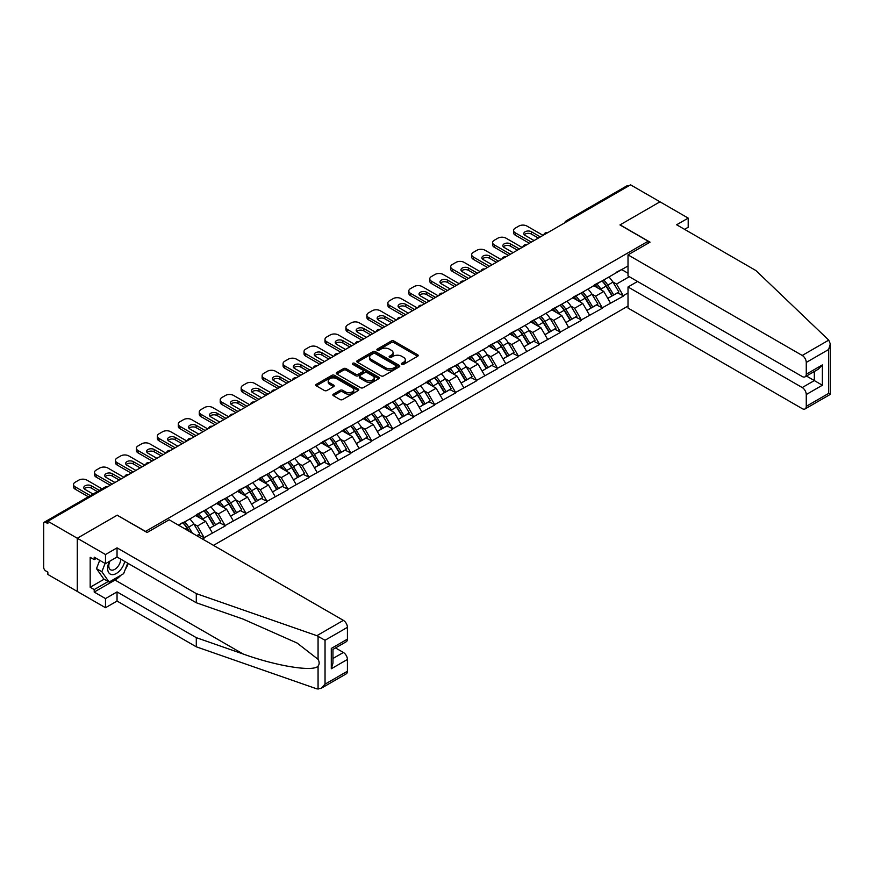 <?xml version="1.0" encoding="UTF-8"?>
<svg xmlns="http://www.w3.org/2000/svg" width="874" height="874" viewBox="0 0 874 874"><rect width="100%" height="100%" fill="white"/><g stroke="black" fill="none" stroke-linecap="round" stroke-linejoin="round"><path stroke-width="1.31" d="M401.778 364.349A1.3 0.754 0 0 0 403.624 364.349L417.641 356.264A1.868 1.082 0 0 0 418.187 355.5A1.868 1.082 0 0 0 417.641 354.746L393.901 341.046A1.868 1.082 0 0 0 391.268 341.046L377.262 349.13A1.3 0.754 0 0 0 376.88 349.666A1.3 0.754 0 0 0 377.262 350.19A1.3 0.754 0 0 0 379.108 350.19L380.922 349.152A5.965 3.441 0 0 1 389.356 349.152L391.334 350.288A5.965 3.441 0 0 1 393.082 352.725A5.965 3.441 0 0 1 391.334 355.161L389.52 356.21A1.3 0.754 0 0 0 389.138 356.745A1.3 0.754 0 0 0 389.52 357.269A1.3 0.754 0 0 0 391.366 357.269L393.18 356.231A5.965 3.441 0 0 1 401.614 356.231L403.591 357.368A5.965 3.441 0 0 1 405.339 359.804A5.965 3.441 0 0 1 403.591 362.24L401.778 363.289A1.3 0.754 0 0 0 401.395 363.824A1.3 0.754 0 0 0 401.778 364.349L401.778 363.289M333.387 394.174A1.868 1.082 0 0 0 332.841 394.939A1.868 1.082 0 0 0 333.387 395.693L340.041 399.538A1.868 1.082 0 0 0 342.684 399.538L358.242 390.558A1.868 1.082 0 0 0 358.788 389.793A1.868 1.082 0 0 0 358.242 389.039L334.502 375.339A1.868 1.082 0 0 0 331.869 375.339L316.312 384.32A1.868 1.082 0 0 0 315.765 385.073A1.868 1.082 0 0 0 316.312 385.838L324.352 390.481A1.868 1.082 0 0 0 326.985 390.481L333.649 386.636A1.868 1.082 0 0 0 334.196 385.882A1.868 1.082 0 0 0 333.649 385.117L329.662 382.812A4.993 2.884 0 0 1 328.198 380.78A4.993 2.884 0 0 1 331.279 378.114A4.993 2.884 0 0 1 336.719 378.737L352.342 387.761A4.993 2.884 0 0 1 353.795 389.793A4.993 2.884 0 0 1 350.725 392.459A4.993 2.884 0 0 1 345.285 391.836L342.684 390.328A1.868 1.082 0 0 0 340.041 390.328L333.387 394.174L333.387 395.693M117.313 515.136L77.283 538.242L47.862 521.254L630.569 184.84L659.99 201.818L619.961 224.935L648.169 241.213L145.521 531.414L117.313 515.289M381.053 375.864A1.868 1.082 0 0 0 383.686 375.864L399.243 366.883A1.868 1.082 0 0 0 399.789 366.119A1.868 1.082 0 0 0 399.243 365.365L375.514 351.665A1.868 1.082 0 0 0 372.87 351.665L357.313 360.645A1.868 1.082 0 0 0 356.767 361.399A1.868 1.082 0 0 0 357.313 362.164L381.053 375.864M353.293 364.633A1.3 0.754 0 0 1 354.615 364.819L378.715 378.737L363.18 387.706A1.868 1.082 0 0 1 360.547 387.706L336.818 374.006L343.471 370.183L343.471 368.631L336.818 372.477A1.868 1.082 0 0 0 336.272 373.242A1.868 1.082 0 0 0 336.818 374.006L336.818 372.477M343.471 370.183A1.868 1.082 0 0 1 346.104 370.183L346.104 368.631A1.868 1.082 0 0 0 343.471 368.631M346.104 368.631L355.729 374.192A1.868 1.082 0 0 0 358.373 374.192L362.786 371.647A1.868 1.082 0 0 0 363.333 370.882A1.868 1.082 0 0 0 362.786 370.117L352.768 364.338A1.3 0.754 0 0 1 352.386 363.803A1.3 0.754 0 0 1 353.194 363.103A1.3 0.754 0 0 1 354.615 363.267L378.737 377.197A1.868 1.082 0 0 1 379.283 377.961A1.868 1.082 0 0 1 378.737 378.726L378.737 377.197M213.485 545.376L628.013 306.053M648.169 241.213L648.169 243.234M178.766 525.329L183.201 522.302L178.362 525.099M183.201 522.772L628.013 265.958M628.013 292.943L623.249 295.696L616.531 284.061L612.805 281.92M602.044 280.947A12.728 7.353 -120 0 1 606.403 286.038L612.335 295.838L617.514 292.856L623.249 295.696M623.249 296.166L602.295 307.801L595.576 296.166L591.851 294.014M581.09 293.041A12.728 7.353 -120 0 1 585.449 298.143L591.381 307.932L596.56 304.95L602.295 307.801M602.295 308.26L581.341 319.895L574.622 308.26L570.897 306.108M560.136 305.146A12.728 7.353 -120 0 1 564.495 310.237L570.427 320.037L575.595 317.043L581.341 319.895M581.341 320.365L560.387 331.989L553.668 320.354L549.943 318.212M539.182 317.24A12.728 7.353 -120 0 1 543.541 322.331L549.473 332.131L554.64 329.148L560.387 331.989M560.387 332.459L539.433 344.094L532.714 332.459L528.989 330.306M518.227 329.345A12.728 7.353 -120 0 1 522.586 334.436L528.519 344.225L533.686 341.242L539.433 344.094M539.433 344.553L518.479 356.188L511.76 344.553L508.034 342.411M497.273 341.439A12.728 7.353 -120 0 1 501.632 346.53L507.565 356.33L512.732 353.336L518.479 356.188M518.479 356.658L497.514 368.282L490.806 356.658L487.08 354.505M476.319 353.533A12.728 7.353 -120 0 1 480.678 358.635L486.61 368.424L491.778 365.441L497.514 368.282M497.514 368.752L476.559 380.387L469.851 368.752L466.126 366.599M455.365 365.638A12.728 7.353 -120 0 1 459.724 370.729L465.656 380.518L470.824 377.535L476.559 380.387M476.559 380.846L455.605 392.481L448.897 380.846L445.172 378.704M434.411 377.732A12.728 7.353 -120 0 1 438.77 382.823L444.702 392.623L449.87 389.64L455.605 392.481M455.605 392.95L434.651 404.586L427.943 392.95L424.218 390.798M413.457 389.826A12.728 7.353 -120 0 1 417.816 394.928L423.748 404.717L428.916 401.734L434.651 404.586M434.651 405.044L413.697 416.679L406.978 405.044L403.264 402.903M392.502 401.931A12.728 7.353 -120 0 1 396.862 407.022L402.794 416.822L407.961 413.828L413.697 416.679M413.697 417.149L392.743 428.773L386.024 417.149L382.309 414.997M371.548 414.025A12.728 7.353 -120 0 1 375.907 419.127L381.84 428.916L387.007 425.933L392.743 428.773M392.743 429.243L371.789 440.878L365.07 429.243L361.355 427.091M350.594 426.13A12.728 7.353 -120 0 1 354.953 431.221L360.886 441.009L366.053 438.027L371.789 440.878M371.789 441.337L350.835 452.972L344.116 441.337L340.401 439.196M329.64 438.224A12.728 7.353 -120 0 1 333.999 443.315L339.931 453.114L345.099 450.121L350.835 452.972M350.835 453.442L329.88 465.066L323.162 453.442L319.447 451.29M308.686 450.318A12.728 7.353 -120 0 1 313.034 455.42L318.966 465.208L324.145 462.226L329.88 465.066M329.88 465.536L308.926 477.171L302.207 465.536L298.493 463.384M287.732 462.422A12.728 7.353 -120 0 1 292.08 467.514L298.012 477.313L303.191 474.32L308.926 477.171M308.926 477.63L287.972 489.265L281.253 477.63L277.539 475.489M266.778 474.516A12.728 7.353 -120 0 1 271.126 479.608L277.058 489.407L282.236 486.425L287.972 489.265M287.972 489.735L267.018 501.37L260.299 489.735L256.574 487.583M245.812 486.621A12.728 7.353 -120 0 1 250.172 491.712L256.104 501.501L261.282 498.519L267.018 501.37M267.018 501.829L246.064 513.464L239.345 501.829L235.619 499.688M224.858 498.715A12.728 7.353 -120 0 1 229.217 503.806L235.15 513.606L240.328 510.613L246.064 513.464M246.064 513.934L225.11 525.558L218.391 513.934L214.665 511.782M203.904 510.809A12.728 7.353 -120 0 1 208.263 515.911L214.196 525.7L219.374 522.718L225.11 525.558M225.11 526.028L204.155 537.663L197.437 526.028L193.711 523.876M196.803 535.74L198.409 534.812L204.155 537.663M204.155 538.122L202.539 539.05M197.032 514.316L204.155 510.667M197.437 526.028L205.63 521.297L195.284 515.321M212.349 532.932L205.63 521.297M217.987 502.222L225.11 498.573M218.391 513.934L226.585 509.203L216.239 503.227M233.303 520.828L226.585 509.203M238.941 490.117L246.064 486.479M239.345 501.829L247.539 497.098L237.193 491.133M254.258 508.734L247.539 497.098M259.895 478.023L267.018 474.374M260.299 489.735L268.493 485.004L258.147 479.028M275.212 496.64L268.493 485.004M280.849 465.929L287.972 462.28M281.253 477.63L289.447 472.9L279.101 466.935M296.166 484.535L289.447 472.9M301.803 453.825L308.926 450.186M302.207 465.536L310.401 460.806L300.055 454.83M317.12 472.441L310.401 460.806M322.757 441.731L329.88 438.082M323.162 453.442L331.355 448.712L321.009 442.736M338.074 460.336L331.355 448.712M343.711 429.626L350.835 425.988M344.116 441.337L352.309 436.607L341.974 430.642M359.028 448.242L352.309 436.607M364.666 417.532L371.789 413.883M365.07 429.243L373.264 424.513L362.928 418.537M379.982 436.148L373.264 424.513M385.631 405.438L392.743 401.789M386.024 417.149L394.218 412.419L383.883 406.443M400.937 424.043L394.218 412.419M406.585 393.333L413.697 389.695M406.978 405.044L415.172 400.314L404.837 394.349M421.891 411.949L415.172 400.314M427.539 381.239L434.651 377.59M427.943 392.95L436.137 388.22L425.791 382.244M442.845 399.855L436.137 388.22M448.493 369.134L455.605 365.496M448.897 380.846L457.091 376.115L446.745 370.15M463.799 387.75L457.091 376.115M469.447 357.04L476.559 353.391M469.851 368.752L478.045 364.021L467.699 358.045M484.753 375.656L478.045 364.021M490.401 344.946L497.514 341.297M490.806 356.658L498.999 351.927L488.653 345.951M505.707 363.551L498.999 351.927M511.356 332.841L518.479 329.203M511.76 344.553L519.954 339.822L509.608 333.857M526.672 351.457L519.954 339.822M532.31 320.747L539.433 317.098M532.714 332.459L540.908 327.728L530.562 321.752M547.627 339.363L540.908 327.728M553.264 308.653L560.387 305.004M553.668 320.354L561.862 315.623L551.516 309.658M568.581 327.258L561.862 315.623M574.218 296.548L581.341 292.91M574.622 308.26L582.816 303.529L572.47 297.553M589.535 315.164L582.816 303.529M595.172 284.454L602.295 280.805M595.576 296.166L603.77 291.435L593.424 285.459M610.489 303.07L603.77 291.435M628.548 185.998L567.707 221.133M566.844 221.625A2.851 1.65 120 0 1 567.565 221.056A2.851 1.65 60 0 0 566.144 220.914L626.997 185.78A2.851 1.65 60 0 1 628.417 185.922M616.126 272.349L623.249 268.711M616.531 284.061L629.291 276.697M621.698 269.596L628.013 273.245M120.951 575.223A21.369 12.334 -60 0 1 115.029 580.041L94.206 592.059L105.492 598.581L105.492 607.725L77.283 591.447L77.283 538.242L117.171 515.212L147.127 532.506L169.163 519.779L343.384 620.365A5.703 3.288 60 0 1 347.415 627.346L325.041 640.26L316.869 635.682L196.289 593.61L117.04 547.856L105.492 554.531L77.283 538.242L77.283 591.447L47.862 574.458L47.862 572.131L45.71 570.897A2.851 1.65 -120 0 1 43.7 567.401L43.7 523.504A2.851 1.65 -120 0 1 44.29 522.204A2.851 1.65 -120 0 1 45.71 522.346L47.862 523.581L47.862 521.254M606.108 286.268L606.774 286.65M585.154 298.373L585.82 298.755M564.2 310.467L564.866 310.849M543.246 322.561L543.912 322.943M522.291 334.666L522.958 335.048M501.337 346.76L502.004 347.142M480.383 358.853L481.05 359.247M459.429 370.958L460.095 371.341M438.475 383.052L439.141 383.435M417.521 395.157L418.187 395.54M396.567 407.251L397.233 407.634M375.612 419.345L376.279 419.738M354.658 431.45L355.325 431.832M333.704 443.544L334.36 443.926M312.75 455.649L313.405 456.031M291.785 467.743L292.451 468.125M270.831 479.837L271.497 480.219M249.877 491.942L250.543 492.324M228.922 504.036L229.589 504.418M207.968 516.13L208.635 516.523M187.014 528.235L187.681 528.617M402.302 364.534L403.591 363.792A5.965 3.441 0 0 0 405.339 361.355L405.339 359.804M393.082 352.725L393.082 354.276A5.965 3.441 0 0 1 391.334 356.712L390.044 357.455M417.608 356.275L393.901 342.597A1.868 1.082 0 0 0 391.268 342.597L377.776 350.376M399.221 366.894L375.514 353.216A1.868 1.082 0 0 0 372.87 353.216L357.346 362.175M395.944 366.654A1.3 0.754 0 0 0 396.326 366.119A1.3 0.754 0 0 0 395.944 365.594L375.121 353.566A1.3 0.754 0 0 0 373.274 353.566L371.363 354.669A5.965 3.441 0 0 0 369.615 357.105A5.965 3.441 0 0 0 371.363 359.542L385.598 367.757A5.965 3.441 0 0 0 394.032 367.757L395.944 366.654L395.944 368.205A1.3 0.754 0 0 0 396.326 367.67L396.326 366.119M369.615 357.105L369.615 358.657A5.965 3.441 0 0 0 371.363 361.093L371.363 359.542M395.944 368.205L394.032 369.309A5.965 3.441 0 0 1 385.598 369.309L371.363 361.093M346.104 370.183L355.729 375.744A1.868 1.082 0 0 0 358.373 375.744L362.786 373.198A1.868 1.082 0 0 0 363.333 372.433L363.333 370.882M365.725 379.961A4.993 2.884 0 0 0 371.155 380.583A4.993 2.884 0 0 0 374.236 377.918A4.993 2.884 0 0 0 372.772 375.886L367.266 372.706A1.868 1.082 0 0 0 364.633 372.706L360.219 375.263A1.868 1.082 0 0 0 359.673 376.017A1.868 1.082 0 0 0 360.219 376.781L365.725 379.961L365.725 381.512A4.993 2.884 0 0 0 371.155 382.135A4.993 2.884 0 0 0 374.236 379.469L374.236 377.918M359.673 376.017L359.673 377.568A1.868 1.082 0 0 0 360.219 378.333L360.219 376.781M365.725 381.512L360.219 378.333M353.795 389.793L353.795 391.344A4.993 2.884 0 0 1 350.725 394.01A4.993 2.884 0 0 1 345.285 393.387L342.684 391.88A1.868 1.082 0 0 0 340.041 391.88L333.409 395.714M328.198 380.78L328.198 382.331A4.993 2.884 0 0 0 329.662 384.363L329.662 382.812M333.649 385.117L333.649 386.636L329.662 384.363M358.242 389.039L358.242 390.558L334.502 376.88A1.868 1.082 0 0 0 331.869 376.88L316.333 385.849M543.06 235.357L526.935 226.06A5.703 3.288 0 0 0 518.872 226.06L515.245 228.147A5.703 3.288 0 0 0 513.584 230.474A5.703 3.288 0 0 0 515.245 232.801L515.245 235.128L529.349 243.267M515.245 235.128A5.703 3.288 180 0 1 513.584 232.801L513.584 230.474M524.291 234.745A4.468 2.578 180 0 1 531.436 234.079L538.351 238.078M515.245 232.801L531.37 242.109M534.058 240.558L525.121 235.401A4.468 2.578 180 0 1 523.81 233.577A4.468 2.578 180 0 1 526.574 231.195A4.468 2.578 180 0 1 531.436 231.752L540.372 236.909M608.872 277.014A15.579 8.991 60 0 1 612.947 282.149L607.78 285.132A15.579 8.991 -120 0 0 603.694 279.997M607.78 285.132L613.712 294.92L618.879 291.938L612.947 282.149M612.335 295.838L613.712 294.92M617.514 292.856L618.879 291.938M594.79 284.673A12.728 7.353 60 0 1 598.297 288.278M596.778 283.995A15.579 8.991 60 0 1 600.864 289.119L601.443 290.092M607.823 298.449L611.964 295.936L606.032 286.137A15.579 8.991 -120 0 0 601.946 281.002M611.964 295.936L607.769 298.351M522.095 247.462L505.98 238.154A5.703 3.288 0 0 0 497.918 238.154L494.291 240.252A5.703 3.288 0 0 0 492.63 242.579A5.703 3.288 0 0 0 494.291 244.906L494.291 247.233L508.395 255.372M494.291 247.233A5.703 3.288 180 0 1 492.63 244.906L492.63 242.579M503.337 246.839A4.468 2.578 180 0 1 510.482 246.184L517.397 250.172M494.291 244.906L510.416 254.203M513.104 252.652L504.167 247.495A4.468 2.578 180 0 1 502.856 245.681A4.468 2.578 180 0 1 505.62 243.3A4.468 2.578 180 0 1 510.482 243.857L519.418 249.014M587.918 289.108A15.579 8.991 60 0 1 591.993 294.243L586.825 297.226A15.579 8.991 -120 0 0 582.74 292.091M586.825 297.226L592.758 307.025L597.925 304.032L591.993 294.243M591.381 307.932L592.758 307.025M596.56 304.95L597.925 304.032M573.836 296.767A12.728 7.353 60 0 1 577.343 300.372M575.824 296.089A15.579 8.991 60 0 1 579.91 301.224L580.489 302.186M586.869 310.543L591.01 308.03L585.077 298.242A15.579 8.991 -120 0 0 580.991 293.107M591.01 308.03L586.815 310.456M501.141 259.556L485.026 250.248A5.703 3.288 0 0 0 476.964 250.248L473.337 252.346A5.703 3.288 0 0 0 471.676 254.673A5.703 3.288 0 0 0 473.337 257L473.337 259.327L487.441 267.466M473.337 259.327A5.703 3.288 180 0 1 471.676 257L471.676 254.673M482.382 258.933A4.468 2.578 180 0 1 489.527 258.278L496.443 262.276M473.337 257L489.462 266.308M492.149 264.756L483.213 259.6A4.468 2.578 180 0 1 481.902 257.775A4.468 2.578 180 0 1 484.666 255.394A4.468 2.578 180 0 1 489.527 255.951L498.453 261.108M566.953 301.202A15.579 8.991 60 0 1 571.039 306.337L565.871 309.33A15.579 8.991 -120 0 0 561.785 304.196M565.871 309.33L571.804 319.119L576.971 316.137L571.039 306.337M570.427 320.037L571.804 319.119M575.595 317.043L576.971 316.137M552.881 308.872A12.728 7.353 60 0 1 556.388 312.466M554.87 308.183A15.579 8.991 60 0 1 558.956 313.318L559.535 314.29M565.904 322.637L570.056 320.124L564.123 310.336A15.579 8.991 -120 0 0 560.037 305.201M570.056 320.124L565.86 322.55M480.187 271.661L464.072 262.353A5.703 3.288 0 0 0 456.01 262.353L452.382 264.44A5.703 3.288 0 0 0 450.711 266.767A5.703 3.288 0 0 0 452.382 269.094L452.382 271.421L466.487 279.571M452.382 271.421A5.703 3.288 180 0 1 450.711 269.094L450.711 266.767M461.428 271.038A4.468 2.578 180 0 1 468.573 270.372L475.489 274.37M452.382 269.094L468.508 278.402M471.195 276.85L462.259 271.694A4.468 2.578 180 0 1 460.948 269.869A4.468 2.578 180 0 1 463.712 267.488A4.468 2.578 180 0 1 468.573 268.045L477.499 273.212M545.999 313.307A15.579 8.991 60 0 1 550.085 318.442L544.917 321.424A15.579 8.991 -120 0 0 540.831 316.29M544.917 321.424L550.849 331.224L556.017 328.231L550.085 318.442M549.473 332.131L550.849 331.224M554.64 329.148L556.017 328.231M531.927 320.966A12.728 7.353 60 0 1 535.434 324.571M533.916 320.288A15.579 8.991 60 0 1 537.991 325.423L538.581 326.384M544.95 334.742L549.101 332.229L543.169 322.43A15.579 8.991 -120 0 0 539.083 317.295M549.101 332.229L544.906 334.655M459.232 283.755L443.118 274.447A5.703 3.288 0 0 0 435.055 274.447L431.428 276.545A5.703 3.288 0 0 0 429.757 278.872A5.703 3.288 0 0 0 431.428 281.199L431.428 283.526L445.532 291.665M431.428 283.526A5.703 3.288 180 0 1 429.757 281.199L429.757 278.872M440.474 283.132A4.468 2.578 180 0 1 447.619 282.477L454.535 286.464M431.428 281.199L447.554 290.507M450.23 288.955L441.304 283.799A4.468 2.578 180 0 1 439.993 281.974A4.468 2.578 180 0 1 442.747 279.593A4.468 2.578 180 0 1 447.619 280.15L456.545 285.306M525.045 325.401A15.579 8.991 60 0 1 529.131 330.536L523.963 333.518A15.579 8.991 -120 0 0 519.877 328.395M523.963 333.518L529.895 343.318L535.063 340.336L529.131 330.536M528.519 344.225L529.895 343.318M533.686 341.242L535.063 340.336M510.973 333.07A12.728 7.353 60 0 1 514.48 336.665M512.962 332.382A15.579 8.991 60 0 1 517.037 337.517L517.627 338.478M523.996 346.836L528.147 344.323L522.215 334.534A15.579 8.991 -120 0 0 518.129 329.4M528.147 344.323L523.952 346.749M438.278 295.849L422.164 286.552A5.703 3.288 0 0 0 414.101 286.552L410.474 288.639A5.703 3.288 0 0 0 408.803 290.966A5.703 3.288 0 0 0 410.474 293.293L410.474 295.62L424.578 303.759M410.474 295.62A5.703 3.288 180 0 1 408.803 293.293L408.803 290.966M419.52 295.237A4.468 2.578 180 0 1 426.665 294.571L433.58 298.569M410.474 293.293L426.599 302.601M429.276 301.049L420.35 295.893A4.468 2.578 180 0 1 419.039 294.068A4.468 2.578 180 0 1 421.792 291.687A4.468 2.578 180 0 1 426.665 292.244L435.591 297.4M504.09 337.506A15.579 8.991 60 0 1 508.176 342.641L503.009 345.623A15.579 8.991 -120 0 0 498.923 340.489M503.009 345.623L508.941 355.412L514.109 352.43L508.176 342.641M507.565 356.33L508.941 355.412M512.732 353.336L514.109 352.43M490.019 345.164A12.728 7.353 60 0 1 493.526 348.77M492.007 344.476A15.579 8.991 60 0 1 496.082 349.611L496.672 350.583M503.042 358.941L507.193 356.428L501.261 346.628A15.579 8.991 -120 0 0 497.175 341.494M507.193 356.428L502.998 358.843M109.337 561.458A12.345 7.134 120 0 0 112.003 574.622A12.345 7.134 120 0 0 124.731 561.447M109.993 561.075A8.456 4.883 120 0 0 110.55 569.772A8.456 4.883 120 0 0 111.796 570.154A8.456 4.883 120 0 0 120.754 559.152M127.702 563.162L123.616 573.683L109.119 582.062L103.744 578.959L96.49 568.635L99.712 560.343M109.119 582.062L101.865 571.738L105.088 563.446M96.49 568.635L101.865 571.738M828.749 340.139L830.3 343.897L828.628 349.524L806.265 362.426A5.703 3.288 -120 0 0 802.234 355.456L828.749 340.139L755.89 270.536L676.64 224.771L688.199 218.107L659.99 201.818L620.092 224.858L650.048 242.153L628.013 254.869L802.234 355.456M688.199 218.107L688.199 227.262L684.571 229.349M637.55 281.472L628.013 286.978L628.013 308.063L802.234 408.65A5.703 3.288 -120 0 0 805.085 408.934A5.703 3.288 -120 0 0 806.265 406.323L806.265 394.535A5.703 3.288 -120 0 0 802.234 387.553L814.328 380.583L822.379 385.226L806.265 394.535M628.013 286.978L802.234 387.553M628.013 254.869L628.013 275.966L802.234 376.541A5.703 3.288 -120 0 0 805.085 376.825A5.703 3.288 -120 0 0 806.265 374.214L806.265 362.426M806.462 376.038L814.328 380.583L814.328 371.494M806.265 374.214L822.379 364.917L818.359 369.167L805.085 376.825M806.265 406.323L828.628 393.409L829.481 393.901M105.492 598.581L117.04 591.906L196.289 637.659L196.289 646.815L316.869 688.876L321.009 688.406L325.041 684.156L347.415 671.243A5.703 3.288 60 0 1 346.224 673.854L321.009 688.406M196.289 637.659L243.136 654.003C276.413 666.097 313.69 672.106 318.07 666.075C319.523 664.24 319.523 661.989 318.07 659.324L297.138 643.056L243.136 619.109L196.289 602.765L117.04 557.011L105.492 563.675L94.206 557.164L94.206 559.644L90.175 557.317L90.175 587.252L94.206 589.579L108.179 581.516M117.04 591.906L117.04 601.061L105.492 607.725M196.289 646.815L117.04 601.061M347.415 627.346L347.415 639.134A5.703 3.288 60 0 1 346.224 641.745L332.961 649.404L332.961 663.148L331.29 668.763L331.29 648.442C333.464 649.699 333.464 649.699 331.29 648.442L347.415 639.134M105.492 554.531L105.492 563.675M94.206 592.059L94.206 589.579M117.04 547.856L117.04 557.011M196.289 593.61L196.289 602.765M332.961 658.493L343.384 652.474A5.703 3.288 60 0 1 347.415 659.455L347.415 671.243M343.384 652.474L335.507 647.929M128.227 563.468A21.369 12.334 -60 0 1 125.19 569.64M96.359 558.41L94.206 559.644M90.175 587.252L104.148 579.189M417.324 307.954L401.21 298.646A5.703 3.288 0 0 0 393.147 298.646L389.52 300.743A5.703 3.288 0 0 0 387.848 303.059A5.703 3.288 0 0 0 389.52 305.387L389.52 307.714L403.624 315.864M389.52 307.714A5.703 3.288 180 0 1 387.848 305.387L387.848 303.059M398.566 307.331A4.468 2.578 180 0 1 405.711 306.676L412.626 310.663M389.52 305.387L405.634 314.695M408.322 313.143L399.396 307.987A4.468 2.578 180 0 1 398.085 306.162A4.468 2.578 180 0 1 400.838 303.781A4.468 2.578 180 0 1 405.711 304.349L414.637 309.505M483.136 349.6A15.579 8.991 60 0 1 487.222 354.735L482.055 357.717A15.579 8.991 -120 0 0 477.969 352.583M482.055 357.717L487.976 367.517L493.154 364.524L487.222 354.735M486.61 368.424L487.976 367.517M491.778 365.441L493.154 364.524M469.065 357.258A12.728 7.353 60 0 1 472.572 360.864M471.053 356.581A15.579 8.991 60 0 1 475.128 361.716L475.718 362.677M482.087 371.035L486.239 368.522L480.307 358.722A15.579 8.991 -120 0 0 476.221 353.599M486.239 368.522L482.044 370.947M396.37 320.048L380.256 310.74A5.703 3.288 0 0 0 372.193 310.74L368.566 312.837A5.703 3.288 0 0 0 366.894 315.164A5.703 3.288 0 0 0 368.566 317.491L368.566 319.818L382.67 327.958M368.566 319.818A5.703 3.288 180 0 1 366.894 317.491L366.894 315.164M377.612 319.425A4.468 2.578 180 0 1 384.757 318.77L391.672 322.768M368.566 317.491L384.68 326.8M387.368 325.248L378.442 320.092A4.468 2.578 180 0 1 377.131 318.267A4.468 2.578 180 0 1 379.884 315.885A4.468 2.578 180 0 1 384.757 316.443L393.682 321.599M462.182 361.694A15.579 8.991 60 0 1 466.268 366.829L461.09 369.822A15.579 8.991 -120 0 0 457.015 364.687M461.09 369.822L467.022 379.611L472.2 376.628L466.268 366.829M465.656 380.518L467.022 379.611M470.824 377.535L472.2 376.628M448.111 369.363A12.728 7.353 60 0 1 451.618 372.958M450.099 368.675A15.579 8.991 60 0 1 454.174 373.81L454.764 374.782M461.133 383.129L465.285 380.616L459.353 370.827A15.579 8.991 -120 0 0 455.267 365.693M465.285 380.616L461.079 383.041M375.416 332.142L359.301 322.845A5.703 3.288 0 0 0 351.239 322.845L347.612 324.931A5.703 3.288 0 0 0 345.94 327.258A5.703 3.288 0 0 0 347.612 329.585L347.612 331.912L361.716 340.062M347.612 331.912A5.703 3.288 180 0 1 345.94 329.585L345.94 327.258M356.658 331.53A4.468 2.578 180 0 1 363.803 330.864L370.718 334.862M347.612 329.585L363.726 338.894M366.414 337.342L357.488 332.186A4.468 2.578 180 0 1 356.177 330.361A4.468 2.578 180 0 1 358.93 327.979A4.468 2.578 180 0 1 363.803 328.537L372.728 333.693M441.228 373.799A15.579 8.991 60 0 1 445.314 378.934L440.135 381.916A15.579 8.991 -120 0 0 436.06 376.781M440.135 381.916L446.068 391.705L451.246 388.722L445.314 378.934M444.702 392.623L446.068 391.705M449.87 389.64L451.246 388.722M427.157 381.457A12.728 7.353 60 0 1 430.663 385.063M429.145 380.78A15.579 8.991 60 0 1 433.22 385.915L433.81 386.876M440.179 395.234L444.331 392.721L438.398 382.921A15.579 8.991 -120 0 0 434.312 377.787M444.331 392.721L440.125 395.135M354.462 344.247L338.347 334.939A5.703 3.288 0 0 0 330.285 334.939L326.658 337.036A5.703 3.288 0 0 0 324.986 339.363A5.703 3.288 0 0 0 326.658 341.69L326.658 344.017L340.762 352.156M326.658 344.017A5.703 3.288 180 0 1 324.986 341.69L324.986 339.363M335.703 343.624A4.468 2.578 180 0 1 342.837 342.969L349.764 346.956M326.658 341.69L342.772 350.987M345.459 349.436L336.534 344.28A4.468 2.578 180 0 1 335.223 342.466A4.468 2.578 180 0 1 337.976 340.084A4.468 2.578 180 0 1 342.837 340.642L351.774 345.798M420.274 385.893A15.579 8.991 60 0 1 424.36 391.028L419.181 394.01A15.579 8.991 -120 0 0 415.106 388.875M419.181 394.01L425.114 403.81L430.292 400.827L424.36 391.028M423.748 404.717L425.114 403.81M428.916 401.734L430.292 400.827M406.192 393.551A12.728 7.353 60 0 1 409.709 397.157M408.191 392.874A15.579 8.991 60 0 1 412.266 398.009L412.856 398.97M419.225 407.328L423.366 404.815L417.444 395.026A15.579 8.991 -120 0 0 413.358 389.891M423.366 404.815L419.17 407.24M333.507 356.341L317.393 347.033A5.703 3.288 0 0 0 309.33 347.033L305.703 349.13A5.703 3.288 0 0 0 304.032 351.457A5.703 3.288 0 0 0 305.703 353.784L305.703 356.111L319.808 364.25M305.703 356.111A5.703 3.288 180 0 1 304.032 353.784L304.032 351.457M314.749 355.718A4.468 2.578 180 0 1 321.883 355.062L328.81 359.061M305.703 353.784L321.818 363.092M324.505 361.541L315.58 356.384A4.468 2.578 180 0 1 314.269 354.56A4.468 2.578 180 0 1 317.022 352.178A4.468 2.578 180 0 1 321.883 352.735L330.82 357.892M399.32 397.998A15.579 8.991 60 0 1 403.406 403.122L398.227 406.115A15.579 8.991 -120 0 0 394.152 400.98M398.227 406.115L404.159 415.904L409.338 412.921L403.406 403.122M402.794 416.822L404.159 415.904M407.961 413.828L409.338 412.921M385.237 405.656A12.728 7.353 60 0 1 388.755 409.251M387.226 404.968A15.579 8.991 60 0 1 391.312 410.103L391.902 411.075M398.271 419.422L402.411 416.909L396.479 407.12A15.579 8.991 -120 0 0 392.404 401.985M402.411 416.909L398.216 419.334M312.553 368.446L296.428 359.138A5.703 3.288 0 0 0 288.376 359.138L284.749 361.224A5.703 3.288 0 0 0 283.078 363.551A5.703 3.288 0 0 0 284.749 365.878L284.749 368.205L298.853 376.355M284.749 368.205A5.703 3.288 180 0 1 283.078 365.878L283.078 363.551M293.795 367.823A4.468 2.578 180 0 1 300.929 367.156L307.856 371.155M284.749 365.878L300.864 375.186M303.551 373.635L294.614 368.478A4.468 2.578 180 0 1 293.314 366.654A4.468 2.578 180 0 1 296.067 364.272A4.468 2.578 180 0 1 300.929 364.84L309.866 369.997M378.366 410.092A15.579 8.991 60 0 1 382.451 415.226L377.273 418.209A15.579 8.991 -120 0 0 373.198 413.074M377.273 418.209L383.205 428.009L388.384 425.015L382.451 415.226M381.84 428.916L383.205 428.009M387.007 425.933L388.384 425.015M364.283 417.75A12.728 7.353 60 0 1 367.801 421.355M366.272 417.073A15.579 8.991 60 0 1 370.358 422.208L370.947 423.169M377.317 431.527L381.457 429.014L375.525 419.214A15.579 8.991 -120 0 0 371.45 414.079M381.457 429.014L377.262 431.439M291.599 380.54L275.474 371.232A5.703 3.288 0 0 0 267.422 371.232L263.795 373.329A5.703 3.288 0 0 0 262.124 375.656A5.703 3.288 0 0 0 263.795 377.983L263.795 380.31L277.899 388.449M263.795 380.31A5.703 3.288 180 0 1 262.124 377.983L262.124 375.656M272.841 379.917A4.468 2.578 180 0 1 279.975 379.261L286.891 383.249M263.795 377.983L279.909 387.291M282.597 385.74L273.66 380.583A4.468 2.578 180 0 1 272.36 378.759A4.468 2.578 180 0 1 275.113 376.377A4.468 2.578 180 0 1 279.975 376.934L288.912 382.091M357.411 422.186A15.579 8.991 60 0 1 361.497 427.32L356.319 430.303A15.579 8.991 -120 0 0 352.244 425.179M356.319 430.303L362.251 440.103L367.43 437.12L361.497 427.32M360.886 441.009L362.251 440.103M366.053 438.027L367.43 437.12M343.329 429.855A12.728 7.353 60 0 1 346.847 433.449M345.317 429.167A15.579 8.991 60 0 1 349.403 434.302L349.993 435.263M356.363 443.621L360.503 441.108L354.571 431.319A15.579 8.991 -120 0 0 350.496 426.184M360.503 441.108L356.308 443.533M270.645 392.634L254.52 383.336A5.703 3.288 0 0 0 246.468 383.336L242.841 385.423A5.703 3.288 0 0 0 241.169 387.75A5.703 3.288 0 0 0 242.841 390.077L242.841 392.404L256.945 400.543M242.841 392.404A5.703 3.288 180 0 1 241.169 390.077L241.169 387.75M251.887 392.022A4.468 2.578 180 0 1 259.021 391.355L265.936 395.354M242.841 390.077L258.955 399.385M261.643 397.834L252.706 392.677A4.468 2.578 180 0 1 251.406 390.853A4.468 2.578 180 0 1 254.159 388.471A4.468 2.578 180 0 1 259.021 389.028L267.957 394.185M336.457 434.291A15.579 8.991 60 0 1 340.543 439.425L335.365 442.408A15.579 8.991 -120 0 0 331.279 437.273M335.365 442.408L341.297 452.197L346.465 449.214L340.543 439.425M339.931 453.114L341.297 452.197M345.099 450.121L346.465 449.214M322.375 441.949A12.728 7.353 60 0 1 325.893 445.554M324.363 441.272A15.579 8.991 60 0 1 328.449 446.396L329.028 447.368M335.408 455.725L339.549 453.213L333.617 443.413A15.579 8.991 -120 0 0 329.542 438.278M339.549 453.213L335.354 455.627M249.691 404.738L233.566 395.43A5.703 3.288 0 0 0 225.514 395.43L221.887 397.528A5.703 3.288 0 0 0 220.215 399.855A5.703 3.288 0 0 0 221.887 402.171L221.887 404.498L235.991 412.648M221.887 404.498A5.703 3.288 180 0 1 220.215 402.171L220.215 399.855M230.933 404.116A4.468 2.578 180 0 1 238.067 403.46L244.982 407.448M221.887 402.171L238.001 411.479M240.689 409.928L231.752 404.771A4.468 2.578 180 0 1 230.452 402.947A4.468 2.578 180 0 1 233.205 400.576A4.468 2.578 180 0 1 238.067 401.133L247.003 406.29M315.503 446.385A15.579 8.991 60 0 1 319.578 451.519L314.411 454.502A15.579 8.991 -120 0 0 310.325 449.367M314.411 454.502L320.343 464.302L325.51 461.308L319.578 451.519M318.966 465.208L320.343 464.302M324.145 462.226L325.51 461.308M301.421 454.043A12.728 7.353 60 0 1 304.939 457.648M303.409 453.366A15.579 8.991 60 0 1 307.495 458.5L308.074 459.462M314.454 467.819L318.595 465.307L312.663 455.507A15.579 8.991 -120 0 0 308.588 450.383M318.595 465.307L314.4 467.732M228.737 416.832L212.611 407.524A5.703 3.288 0 0 0 204.56 407.524L200.933 409.622A5.703 3.288 0 0 0 199.261 411.949A5.703 3.288 0 0 0 200.933 414.276L200.933 416.603L215.037 424.742M200.933 416.603A5.703 3.288 180 0 1 199.261 414.276L199.261 411.949M209.978 416.21A4.468 2.578 180 0 1 217.113 415.554L224.028 419.553M200.933 414.276L217.047 423.584M219.735 422.033L210.798 416.876A4.468 2.578 180 0 1 209.498 415.052A4.468 2.578 180 0 1 212.251 412.67A4.468 2.578 180 0 1 217.113 413.227L226.049 418.384M294.549 458.479A15.579 8.991 60 0 1 298.624 463.613L293.456 466.607A15.579 8.991 -120 0 0 289.37 461.472M293.456 466.607L299.389 476.396L304.556 473.413L298.624 463.613M298.012 477.313L299.389 476.396M303.191 474.32L304.556 473.413M280.467 466.148A12.728 7.353 60 0 1 283.984 469.742M282.455 465.46A15.579 8.991 60 0 1 286.541 470.594L287.12 471.567M293.5 479.913L297.641 477.401L291.708 467.612A15.579 8.991 -120 0 0 287.633 462.477M297.641 477.401L293.446 479.826M207.783 428.926L191.657 419.629A5.703 3.288 0 0 0 183.595 419.629L179.978 421.716A5.703 3.288 0 0 0 178.307 424.043A5.703 3.288 0 0 0 179.978 426.37L179.978 428.697L194.072 436.847M179.978 428.697A5.703 3.288 180 0 1 178.307 426.37L178.307 424.043M189.024 428.315A4.468 2.578 180 0 1 196.158 427.648L203.074 431.647M179.978 426.37L196.093 435.678M198.78 434.127L189.844 428.97A4.468 2.578 180 0 1 188.544 427.146A4.468 2.578 180 0 1 191.297 424.764A4.468 2.578 180 0 1 196.158 425.321L205.095 430.478M273.595 470.583A15.579 8.991 60 0 1 277.67 475.718L272.502 478.701A15.579 8.991 -120 0 0 268.416 473.566M272.502 478.701L278.435 488.49L283.602 485.507L277.67 475.718M277.058 489.407L278.435 488.49M282.236 486.425L283.602 485.507M259.512 478.242A12.728 7.353 60 0 1 263.019 481.847M261.501 477.565A15.579 8.991 60 0 1 265.587 482.699L266.166 483.661M272.546 492.018L276.687 489.506L270.754 479.706A15.579 8.991 -120 0 0 266.668 474.571M276.687 489.506L272.491 491.931M186.828 441.031L170.703 431.723A5.703 3.288 0 0 0 162.64 431.723L159.013 433.821A5.703 3.288 0 0 0 157.353 436.148A5.703 3.288 0 0 0 159.013 438.475L159.013 440.802L173.118 448.941M159.013 440.802A5.703 3.288 180 0 1 157.353 438.475L157.353 436.148M168.059 440.409A4.468 2.578 180 0 1 175.204 439.753L182.12 443.741M159.013 438.475L175.139 447.772M177.826 446.221L168.89 441.064A4.468 2.578 180 0 1 167.579 439.251A4.468 2.578 180 0 1 170.343 436.869A4.468 2.578 180 0 1 175.204 437.426L184.141 442.583M252.641 482.677A15.579 8.991 60 0 1 256.716 487.812L251.548 490.795A15.579 8.991 -120 0 0 247.462 485.66M251.548 490.795L257.48 500.594L262.648 497.612L256.716 487.812M256.104 501.501L257.48 500.594M261.282 498.519L262.648 497.612M238.558 490.347A12.728 7.353 60 0 1 242.065 493.941M240.547 489.659A15.579 8.991 60 0 1 244.633 494.793L245.212 495.755M251.592 504.112L255.732 501.6L249.8 491.811A15.579 8.991 -120 0 0 245.714 486.676M255.732 501.6L251.537 504.025M165.863 453.125L149.749 443.817A5.703 3.288 0 0 0 141.686 443.817L138.059 445.915A5.703 3.288 0 0 0 136.399 448.242A5.703 3.288 0 0 0 138.059 450.569L138.059 452.896L152.163 461.035M138.059 452.896A5.703 3.288 180 0 1 136.399 450.569L136.399 448.242M147.105 452.503A4.468 2.578 180 0 1 154.25 451.847L161.166 455.846M138.059 450.569L154.185 459.877M156.872 458.326L147.935 453.169A4.468 2.578 180 0 1 146.624 451.345A4.468 2.578 180 0 1 149.388 448.963A4.468 2.578 180 0 1 154.25 449.52L163.187 454.677M231.686 494.782A15.579 8.991 60 0 1 235.762 499.906L230.594 502.9A15.579 8.991 -120 0 0 226.508 497.765M230.594 502.9L236.526 512.688L241.694 509.706L235.762 499.906M235.15 513.606L236.526 512.688M240.328 510.613L241.694 509.706M217.604 502.441A12.728 7.353 60 0 1 221.111 506.046M219.593 501.752A15.579 8.991 60 0 1 223.678 506.887L224.257 507.86M230.638 516.206L234.778 513.704L228.846 503.905A15.579 8.991 -120 0 0 224.76 498.77M234.778 513.704L230.583 516.119M144.909 465.23L128.795 455.922A5.703 3.288 0 0 0 120.732 455.922L117.105 458.009A5.703 3.288 0 0 0 115.444 460.336A5.703 3.288 0 0 0 117.105 462.663L117.105 464.99L131.209 473.14M117.105 464.99A5.703 3.288 180 0 1 115.444 462.663L115.444 460.336M126.151 464.607A4.468 2.578 180 0 1 133.296 463.952L140.211 467.94M117.105 462.663L133.23 471.971M135.918 470.42L126.981 465.263A4.468 2.578 180 0 1 125.67 463.438A4.468 2.578 180 0 1 128.434 461.057A4.468 2.578 180 0 1 133.296 461.625L142.233 466.782M210.732 506.876A15.579 8.991 60 0 1 214.807 512.011L209.64 514.994A15.579 8.991 -120 0 0 205.554 509.859M209.64 514.994L215.572 524.793L220.74 521.8L214.807 512.011M214.196 525.7L215.572 524.793M219.374 522.718L220.74 521.8M196.65 514.535A12.728 7.353 60 0 1 200.157 518.14M198.638 513.857A15.579 8.991 60 0 1 202.724 518.992L203.303 519.954M209.684 528.311L213.824 525.798L207.892 515.999A15.579 8.991 -120 0 0 203.806 510.875M213.824 525.798L209.629 528.224M123.955 477.324L107.841 468.016A5.703 3.288 0 0 0 99.778 468.016L96.151 470.114A5.703 3.288 0 0 0 94.49 472.441A5.703 3.288 0 0 0 96.151 474.768L96.151 477.095L110.255 485.234M96.151 477.095A5.703 3.288 180 0 1 94.49 474.768L94.49 472.441M105.197 476.701A4.468 2.578 180 0 1 112.342 476.046L119.257 480.034M96.151 474.768L112.276 484.076M114.964 482.524L106.027 477.368A4.468 2.578 180 0 1 104.716 475.543A4.468 2.578 180 0 1 107.48 473.162A4.468 2.578 180 0 1 112.342 473.719L121.267 478.876M189.767 518.97A15.579 8.991 60 0 1 193.853 524.105L188.686 527.088A15.579 8.991 -120 0 0 184.6 521.964M188.686 527.088L192.378 533.184M193.853 524.105L199.785 533.905L196.705 535.686M198.409 534.812L199.785 533.905M182.95 522.914A12.728 7.353 -120 0 1 187.309 528.005L189.418 531.479M188.751 531.097L186.938 528.104A15.579 8.991 -120 0 0 182.852 522.969M102.04 488.861L86.887 480.121A5.703 3.288 0 0 0 78.824 480.121L75.197 482.208A5.703 3.288 0 0 0 73.525 484.535A5.703 3.288 0 0 0 75.197 486.862L75.197 489.189L88.34 496.771M75.197 489.189A5.703 3.288 180 0 1 73.525 486.862L73.525 484.535M84.243 488.806A4.468 2.578 180 0 1 91.388 488.14L97.331 491.581M75.197 486.862L90.35 495.613M93.037 494.061L85.073 489.462A4.468 2.578 180 0 1 83.762 487.637A4.468 2.578 180 0 1 86.515 485.256A4.468 2.578 180 0 1 91.388 485.813L99.352 490.412M106.694 487.288L45.71 522.346M107.284 486.949A2.851 1.65 -60 0 0 106.562 487.211A2.851 1.65 -120 0 0 105.142 487.069L44.29 522.204M545.889 233.729A2.851 1.65 120 0 1 546.611 233.15A2.851 1.65 -60 0 1 547.342 232.888M524.935 245.823A2.851 1.65 120 0 1 525.656 245.244A2.851 1.65 -60 0 1 526.388 244.982M503.981 257.917A2.851 1.65 120 0 1 504.702 257.349A2.851 1.65 -60 0 1 505.423 257.087M483.027 270.022A2.851 1.65 120 0 1 483.748 269.443A2.851 1.65 -60 0 1 484.469 269.181M462.073 282.116A2.851 1.65 120 0 1 462.794 281.548A2.851 1.65 -60 0 1 463.515 281.286M441.119 294.21A2.851 1.65 120 0 1 441.84 293.642A2.851 1.65 -60 0 1 442.561 293.38M420.165 306.315A2.851 1.65 120 0 1 420.886 305.736A2.851 1.65 -60 0 1 421.607 305.474M399.21 318.409A2.851 1.65 120 0 1 399.931 317.841A2.851 1.65 -60 0 1 400.653 317.579M378.256 330.514A2.851 1.65 120 0 1 378.977 329.935A2.851 1.65 -60 0 1 379.698 329.673M357.302 342.608A2.851 1.65 120 0 1 358.023 342.04A2.851 1.65 -60 0 1 358.744 341.767M336.348 354.702A2.851 1.65 120 0 1 337.069 354.134A2.851 1.65 -60 0 1 337.79 353.872M315.394 366.807A2.851 1.65 120 0 1 316.115 366.228A2.851 1.65 -60 0 1 316.836 365.966M294.429 378.901A2.851 1.65 120 0 1 295.161 378.333A2.851 1.65 -60 0 1 295.882 378.071M273.475 390.995A2.851 1.65 120 0 1 274.207 390.427A2.851 1.65 -60 0 1 274.928 390.165M252.52 403.1A2.851 1.65 120 0 1 253.252 402.521A2.851 1.65 -60 0 1 253.973 402.258M231.566 415.194A2.851 1.65 120 0 1 232.298 414.626A2.851 1.65 -60 0 1 233.019 414.363M210.612 427.299A2.851 1.65 120 0 1 211.333 426.72A2.851 1.65 -60 0 1 212.065 426.457M189.658 439.393A2.851 1.65 120 0 1 190.379 438.824A2.851 1.65 -60 0 1 191.111 438.562M168.704 451.487A2.851 1.65 120 0 1 169.425 450.918A2.851 1.65 -60 0 1 170.157 450.656M147.75 463.591A2.851 1.65 120 0 1 148.471 463.012A2.851 1.65 -60 0 1 149.192 462.75M126.796 475.685A2.851 1.65 120 0 1 127.517 475.117A2.851 1.65 -60 0 1 128.238 474.855M403.591 363.792L403.591 362.24M389.52 357.269L389.52 356.21M391.334 356.712L391.334 355.161M377.262 350.19L377.262 349.13M391.268 342.597L391.268 341.046M393.901 342.597L393.901 341.046M417.641 356.264L417.641 354.746M357.313 362.164L357.313 360.645M372.87 353.216L372.87 351.665M375.514 353.216L375.514 351.665M399.243 366.883L399.243 365.365M385.598 369.309L385.598 367.757M394.032 369.309L394.032 367.757M355.729 375.744L355.729 374.192M358.373 375.744L358.373 374.192M362.786 373.198L362.786 371.647M354.615 364.819L354.615 363.267M340.041 391.88L340.041 390.328M342.684 391.88L342.684 390.328M345.285 393.387L345.285 391.836M316.312 385.838L316.312 384.32M331.869 376.88L331.869 375.339M334.502 376.88L334.502 375.339M606.032 286.137L600.864 289.119M531.436 234.079L531.436 231.752M585.077 298.242L579.91 301.224M510.482 246.184L510.482 243.857M564.123 310.336L558.956 313.318M489.527 258.278L489.527 255.951M543.169 322.43L537.991 325.423M468.573 270.372L468.573 268.045M522.215 334.534L517.037 337.517M447.619 282.477L447.619 280.15M501.261 346.628L496.082 349.611M426.665 294.571L426.665 292.244M828.628 393.409L828.628 349.524M822.379 364.917L822.379 385.226M318.07 689.16L318.07 666.075M318.07 659.324L318.07 636.228M325.041 640.26L325.041 684.156M347.415 659.455L331.29 668.763M316.869 635.682L343.384 620.365M115.029 580.041L243.136 654.003M480.307 358.722L475.128 361.716M405.711 306.676L405.711 304.349M459.353 370.827L454.174 373.81M384.757 318.77L384.757 316.443M438.398 382.921L433.22 385.915M363.803 330.864L363.803 328.537M417.444 395.026L412.266 398.009M342.837 342.969L342.837 340.642M396.479 407.12L391.312 410.103M321.883 355.062L321.883 352.735M375.525 419.214L370.358 422.208M300.929 367.156L300.929 364.84M354.571 431.319L349.403 434.302M279.975 379.261L279.975 376.934M333.617 443.413L328.449 446.396M259.021 391.355L259.021 389.028M312.663 455.507L307.495 458.5M238.067 403.46L238.067 401.133M291.708 467.612L286.541 470.594M217.113 415.554L217.113 413.227M270.754 479.706L265.587 482.699M196.158 427.648L196.158 425.321M249.8 491.811L244.633 494.793M175.204 439.753L175.204 437.426M228.846 503.905L223.678 506.887M154.25 451.847L154.25 449.52M207.892 515.999L202.724 518.992M133.296 463.952L133.296 461.625M186.938 528.104L185.255 529.076M112.342 476.046L112.342 473.719M91.388 488.14L91.388 485.813M566.144 220.914A2.851 2.851 0 0 0 564.779 222.826M547.528 232.779A2.851 2.851 0 0 0 543.825 234.92M526.574 244.873A2.851 2.851 0 0 0 522.87 247.014M505.62 256.978A2.851 2.851 0 0 0 501.905 259.119M484.666 269.072A2.851 2.851 0 0 0 480.951 271.213M463.712 281.177A2.851 2.851 0 0 0 459.997 283.307M442.757 293.271A2.851 2.851 0 0 0 439.043 295.412M421.803 305.365A2.851 2.851 0 0 0 418.089 307.506M400.849 317.47A2.851 2.851 0 0 0 397.135 319.611M379.895 329.564A2.851 2.851 0 0 0 376.181 331.705M358.93 341.658A2.851 2.851 0 0 0 355.226 343.799M337.976 353.762A2.851 2.851 0 0 0 334.272 355.904M317.022 365.856A2.851 2.851 0 0 0 313.318 367.998M296.067 377.961A2.851 2.851 0 0 0 292.364 380.103M275.113 390.055A2.851 2.851 0 0 0 271.41 392.197M254.159 402.149A2.851 2.851 0 0 0 250.456 404.291M233.205 414.254A2.851 2.851 0 0 0 229.501 416.395M212.251 426.348A2.851 2.851 0 0 0 208.547 428.489M191.297 438.442A2.851 2.851 0 0 0 187.593 440.583M170.343 450.547A2.851 2.851 0 0 0 166.639 452.688M149.388 462.641A2.851 2.851 0 0 0 145.685 464.782M128.434 474.746A2.851 2.851 0 0 0 124.72 476.887M107.48 486.84A2.851 2.851 0 0 0 105.142 487.069M830.3 343.897L830.3 394.382L805.085 408.934"/></g></svg>
